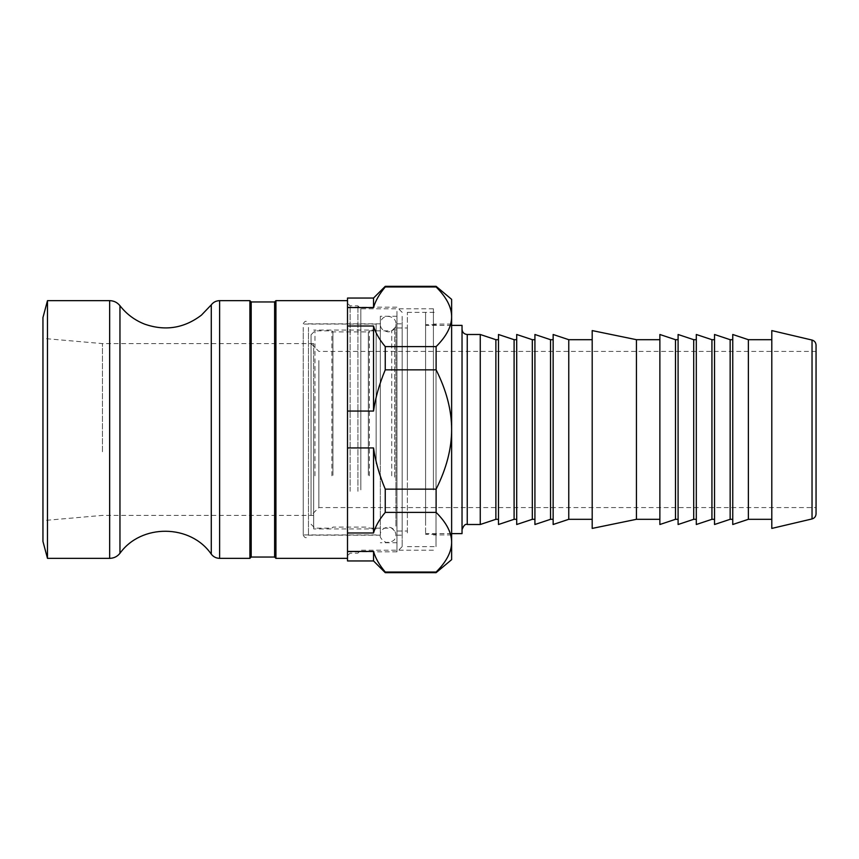 <?xml version="1.0" encoding="UTF-8"?>
<svg xmlns="http://www.w3.org/2000/svg" width="859" height="859" viewBox="0 0 859 859"><rect width="100%" height="100%" fill="white"/><g stroke="black" fill="none" stroke-linecap="round" stroke-linejoin="round"><path stroke-width="0.64" stroke-dasharray="4.29 3.22" d="M303.248 395.161L303.248 534.921L303.248 395.161M376.135 463.839L376.135 324.079L376.135 463.839M303.248 401.518L303.248 515.4L303.248 401.518M313.664 457.482L313.664 343.6L313.664 457.482M313.664 397.116L313.664 528.94L313.664 397.116M376.135 461.884L376.135 330.06L376.135 461.884M462.035 517.988L462.035 329.287L462.035 517.988M462.035 325.378L462.035 533.622M480.256 334.495L480.256 524.505M318.872 360.544L318.872 507.594L318.872 360.544M311.065 353.65L311.065 515.4L311.065 353.65M816.05 498.456L816.05 351.406L816.05 507.594L318.872 507.594L311.065 515.4M311.065 473.985L311.065 334.752L311.065 473.985M816.05 345.125L816.05 513.875M771.801 330.586L771.801 528.414M314.963 475.811L314.963 330.844L314.963 475.811M331.885 475.811L331.885 330.844L331.885 475.811M407.37 532.924L407.37 312.365L407.37 532.924M407.37 477.153L407.37 327.977L407.37 477.153M394.625 477.153L394.625 327.977L394.625 477.153M391.758 475.811L391.758 330.844L391.758 475.811M369.37 475.811L369.37 330.844L369.37 475.811M368.328 475.328L368.328 331.885L368.328 475.328M332.927 475.328L332.927 331.885L332.927 475.328M495.879 339.692L495.879 519.308M425.592 532.924L425.592 312.365L425.592 532.924M425.592 521.434L425.592 325.378L425.592 521.434M498.478 508.796L498.478 339.692L498.478 508.796M498.478 334.495L498.478 524.505M514.101 339.692L514.101 519.308M516.699 508.796L516.699 339.692L516.699 508.796M516.699 334.495L516.699 524.505M532.322 339.692L532.322 519.308M534.921 508.796L534.921 339.692L534.921 508.796M534.921 334.495L534.921 524.505M550.544 339.692L550.544 519.308M553.142 508.796L553.142 339.692L553.142 508.796M553.142 334.495L553.142 524.505M568.765 339.692L568.765 519.308M592.195 508.796L592.195 339.692L592.195 508.796M592.195 330.586L592.195 528.414M636.444 339.692L636.444 519.308M659.873 508.796L659.873 339.692L659.873 508.796M659.873 334.495L659.873 524.505M675.485 339.692L675.485 519.308M678.095 508.796L678.095 339.692L678.095 508.796M678.095 334.495L678.095 524.505M693.707 339.692L693.707 519.308M696.305 508.796L696.305 339.692L696.305 508.796M696.305 334.495L696.305 524.505M711.928 339.692L711.928 519.308M714.527 508.796L714.527 339.692L714.527 508.796M714.527 334.495L714.527 524.505M730.15 339.692L730.15 519.308M732.748 508.796L732.748 339.692L732.748 508.796M732.748 334.495L732.748 524.505M748.372 339.692L748.372 519.308M771.801 508.796L771.801 339.692L771.801 508.796M425.592 508.378L425.592 312.365L425.592 508.378M436.007 350.622L436.007 546.635L436.007 350.622M425.592 500.142L425.592 324.595L425.592 500.142M436.007 358.858L436.007 534.405L436.007 358.858M385.251 489.147L385.251 512.394L436.114 512.394L436.114 489.147L385.251 489.147C379.313 474.952 375.404 461.219 373.536 447.947L347.508 447.947L347.508 532.988L373.536 532.988C375.404 526.352 379.313 519.491 385.251 512.394M385.251 346.606L385.251 369.853L436.114 369.853L436.114 346.606L385.251 346.606C379.313 339.509 375.404 332.648 373.536 326.012L347.508 326.012L347.508 307.554L373.536 307.554C375.404 300.929 379.313 294.057 385.251 286.96L436.114 286.96L436.114 286.337M385.251 286.337L385.251 286.96M436.114 572.663L436.114 572.04L385.251 572.04L385.251 572.663M451.63 559.649L451.63 542.212C451.63 551.811 446.455 561.754 436.114 572.04M436.114 286.96C446.455 297.246 451.63 307.189 451.63 316.788L451.63 299.351M436.114 369.853C446.455 390.426 451.63 410.312 451.63 429.5L451.63 316.788C451.63 326.377 446.455 336.32 436.114 346.606M385.251 572.04C379.313 564.943 375.404 558.071 373.536 551.446L347.508 551.446L347.508 532.988M436.114 512.394C446.455 522.68 451.63 532.623 451.63 542.212L451.63 429.5C451.63 448.688 446.455 468.574 436.114 489.147M357.913 491.327L357.913 305.858L357.913 491.327M360.844 489.855L360.844 308.778L360.844 489.855M350.107 491.327L350.107 305.858L350.107 491.327M347.508 366.374L347.508 555.752L347.508 366.374M347.508 551.446L347.508 560.948M347.508 298.052L347.508 307.554M347.508 326.012L347.508 411.053L373.536 411.053C375.404 397.781 379.313 384.048 385.251 369.853M347.508 447.947L347.508 411.053M433.408 489.855L433.408 308.778L433.408 489.855M433.408 482.21L433.408 324.079L433.408 482.21M451.63 482.21L451.63 324.079L451.63 482.21M373.536 560.948L373.536 551.446M373.536 307.554L373.536 298.052M373.536 411.053L373.536 326.012M373.536 532.988L373.536 447.947M251.193 301.949L251.193 557.051M249.894 300.65L249.894 558.35M274.622 301.949L274.622 557.051M275.922 558.35L275.922 300.65M347.508 305.042L347.508 558.35L347.508 305.042M396.965 458.824L396.965 316.273L396.965 458.824M396.965 456.87L396.965 323.822L396.965 456.87M380.301 458.824L380.301 316.273L380.301 458.824M380.301 456.87L380.301 323.822L380.301 456.87M303.248 327.419L303.248 535.178L303.248 327.419M308.456 327.419L308.456 535.178L308.456 327.419M396.965 311.334L396.965 551.843L396.965 311.334M402.173 316.359L402.173 546.635L402.173 316.359M347.508 311.334L347.508 551.843L347.508 311.334M402.173 327.419L402.173 535.178L402.173 327.419M102.457 451.748L102.457 343.6L102.457 451.748M303.248 407.252L303.248 515.4L303.248 407.252M42.95 405.91L42.95 520.608L42.95 405.91M47.481 558.35L47.481 300.65M42.95 317.572L42.95 541.428M467.242 334.495L467.242 524.505M812.034 518.943L812.034 340.057M109.662 558.35L109.662 300.65M119.959 305.707L119.959 553.293M219.625 300.65L219.625 558.35M211.271 554.141L211.271 304.859M376.135 324.079L303.248 324.079M376.135 534.921L303.248 534.921M313.664 343.6L102.457 343.6L42.95 338.392M313.664 515.4L102.457 515.4L42.95 520.608M376.135 330.06L313.664 330.06M376.135 528.94L313.664 528.94M395.924 526.138L395.924 324.079C396.751 315.768 381.224 312.053 380.301 324.079L380.301 534.921C380.312 530.658 382.921 528.06 388.107 527.115C392.681 527.405 395.28 530.003 395.924 534.921C396.053 539.881 392.713 542.383 385.895 542.416C381.503 539.763 379.635 537.272 380.301 534.921L380.301 324.079C380.376 328.417 382.985 331.016 388.107 331.885C392.681 331.595 395.28 328.997 395.924 324.079L395.924 526.138M816.05 351.406L318.872 351.406L311.065 343.6M311.065 524.248L314.963 528.156L331.885 528.156L332.927 527.115L368.328 527.115L369.37 528.156L391.758 528.156L394.625 531.023L407.37 531.023M311.065 334.752L314.963 330.844L331.885 330.844L332.927 331.885L368.328 331.885L369.37 330.844L391.758 330.844L394.625 327.977L407.37 327.977M451.63 325.378L425.592 325.378M451.63 533.622L425.592 533.622M407.37 546.635L436.007 546.635M407.37 312.365L436.007 312.365M436.007 324.595L425.592 324.595M436.007 534.405L425.592 534.405M433.408 308.778L360.844 308.778L357.913 305.858L350.107 305.858L347.508 303.248M433.408 550.222L360.844 550.222L357.913 553.142L350.107 553.142L347.508 555.752M451.63 324.079L433.408 324.079M451.63 534.921L433.408 534.921M396.965 316.273L380.301 316.273M396.965 542.727L380.301 542.727M303.248 535.178C304.988 538.539 306.727 538.539 308.456 535.178L380.301 535.178M380.301 323.822L308.456 323.822C306.727 320.461 304.988 320.461 303.248 323.822M402.173 312.365L396.965 307.157L347.508 307.157M402.173 546.635L396.965 551.843L347.508 551.843M396.965 535.178L402.173 535.178M396.965 323.822L402.173 323.822"/><path stroke-width="1.29" d="M451.63 533.622L462.035 533.622L462.035 325.378L451.63 325.378M498.478 519.308L495.879 519.308L480.256 524.505L480.256 334.495L467.242 334.495C464.085 334.183 462.346 332.444 462.035 329.287M816.05 507.594L816.05 498.456M816.05 504.008L816.05 345.125C815.878 342.505 814.547 340.819 812.034 340.057L812.034 518.943C814.547 518.181 815.878 516.495 816.05 513.875L816.05 504.008M812.034 518.943L771.801 528.414L771.801 330.586L812.034 340.057M495.879 519.308L495.879 339.692L480.256 334.495M498.478 513.392L498.478 334.495L514.101 339.692L514.101 519.308L498.478 524.505L498.478 513.392M516.699 513.392L516.699 334.495L532.322 339.692L532.322 519.308L516.699 524.505L516.699 513.392M534.921 513.392L534.921 334.495L550.544 339.692L550.544 519.308L534.921 524.505L534.921 513.392M553.142 513.392L553.142 334.495L568.765 339.692L568.765 519.308L553.142 524.505L553.142 513.392M592.195 516.839L592.195 330.586L636.444 339.692L636.444 519.308L592.195 528.414L592.195 516.839M659.873 513.392L659.873 334.495L675.485 339.692L675.485 519.308L659.873 524.505L659.873 513.392M678.095 513.392L678.095 334.495L693.707 339.692L693.707 519.308L678.095 524.505L678.095 513.392M696.305 513.392L696.305 334.495L711.928 339.692L711.928 519.308L696.305 524.505L696.305 513.392M714.527 513.392L714.527 334.495L730.15 339.692L730.15 519.308L714.527 524.505L714.527 513.392M732.748 513.392L732.748 334.495L748.372 339.692L748.372 519.308L732.748 524.505L732.748 513.392M385.251 286.96L385.251 286.337L436.114 286.337L436.114 286.96L385.251 286.96C379.313 294.057 375.404 300.929 373.536 307.554L347.508 307.554L347.508 326.012L373.536 326.012C375.404 332.648 379.313 339.509 385.251 346.606L436.114 346.606L436.114 369.853L385.251 369.853L385.251 346.606M385.251 512.394L385.251 489.147L436.114 489.147L436.114 512.394L385.251 512.394C379.313 519.491 375.404 526.352 373.536 532.988L347.508 532.988L347.508 551.446L373.536 551.446C375.404 558.071 379.313 564.943 385.251 572.04L436.114 572.04L436.114 572.663L385.251 572.663L385.251 572.04M436.114 572.04C446.455 561.754 451.63 551.811 451.63 542.212L451.63 559.649L436.114 572.663M436.114 489.147C446.455 468.574 451.63 448.688 451.63 429.5L451.63 542.212C451.63 532.623 446.455 522.68 436.114 512.394M436.114 346.606C446.455 336.32 451.63 326.377 451.63 316.788L451.63 429.5C451.63 410.312 446.455 390.426 436.114 369.853M436.114 286.337L451.63 299.351L451.63 316.788C451.63 307.189 446.455 297.246 436.114 286.96M373.536 551.446L373.536 560.948L347.508 560.948L347.508 551.446M347.508 532.988L347.508 447.947L373.536 447.947C375.404 461.219 379.313 474.952 385.251 489.147M373.536 326.012L373.536 411.053L347.508 411.053L347.508 447.947M347.508 411.053L347.508 326.012M347.508 307.554L347.508 298.052L373.536 298.052L373.536 307.554M373.536 447.947L373.536 532.988M385.251 369.853C379.313 384.048 375.404 397.781 373.536 411.053M251.193 462.529L251.193 301.949L249.894 300.65L249.894 558.35L251.193 557.051L251.193 462.529M251.193 557.051L274.622 557.051L274.622 301.949L251.193 301.949M274.622 301.949L275.922 300.65L275.922 558.35L347.508 558.35M47.481 558.35L42.95 541.428L42.95 317.572L47.481 300.65L47.481 558.35L109.662 558.35C113.882 558.253 117.307 556.568 119.959 553.293L119.959 305.707C117.307 302.432 113.882 300.747 109.662 300.65L109.662 558.35M480.256 524.505L467.242 524.505L467.242 334.495M219.625 462.872L219.625 300.65C216.178 300.736 213.397 302.132 211.271 304.859L211.271 554.141C213.397 556.868 216.178 558.264 219.625 558.35L219.625 462.872M467.242 524.505C465.374 523.7 463.635 525.429 462.035 529.713M498.478 339.692L495.879 339.692M516.699 339.692L514.101 339.692M516.699 519.308L514.101 519.308M534.921 339.692L532.322 339.692M534.921 519.308L532.322 519.308M553.142 339.692L550.544 339.692M553.142 519.308L550.544 519.308M592.195 339.692L568.765 339.692M592.195 519.308L568.765 519.308M659.873 339.692L636.444 339.692M659.873 519.308L636.444 519.308M678.095 339.692L675.485 339.692M678.095 519.308L675.485 519.308M696.305 339.692L693.707 339.692M696.305 519.308L693.707 519.308M714.527 339.692L711.928 339.692M714.527 519.308L711.928 519.308M732.748 339.692L730.15 339.692M732.748 519.308L730.15 519.308M771.801 339.692L748.372 339.692M771.801 519.308L748.372 519.308M373.536 560.948L385.251 572.663M373.536 298.052L385.251 286.337M274.622 557.051L275.922 558.35M275.922 300.65L347.508 300.65M47.481 300.65L109.662 300.65M219.625 558.35L249.894 558.35M219.625 300.65L249.894 300.65M211.271 554.141C190.558 524.011 141.241 523.539 119.959 553.293M211.271 304.859L201.435 315.135C184.116 328.288 165.175 331.295 144.645 324.133C134.734 320.235 126.509 314.104 119.959 305.707"/></g></svg>
